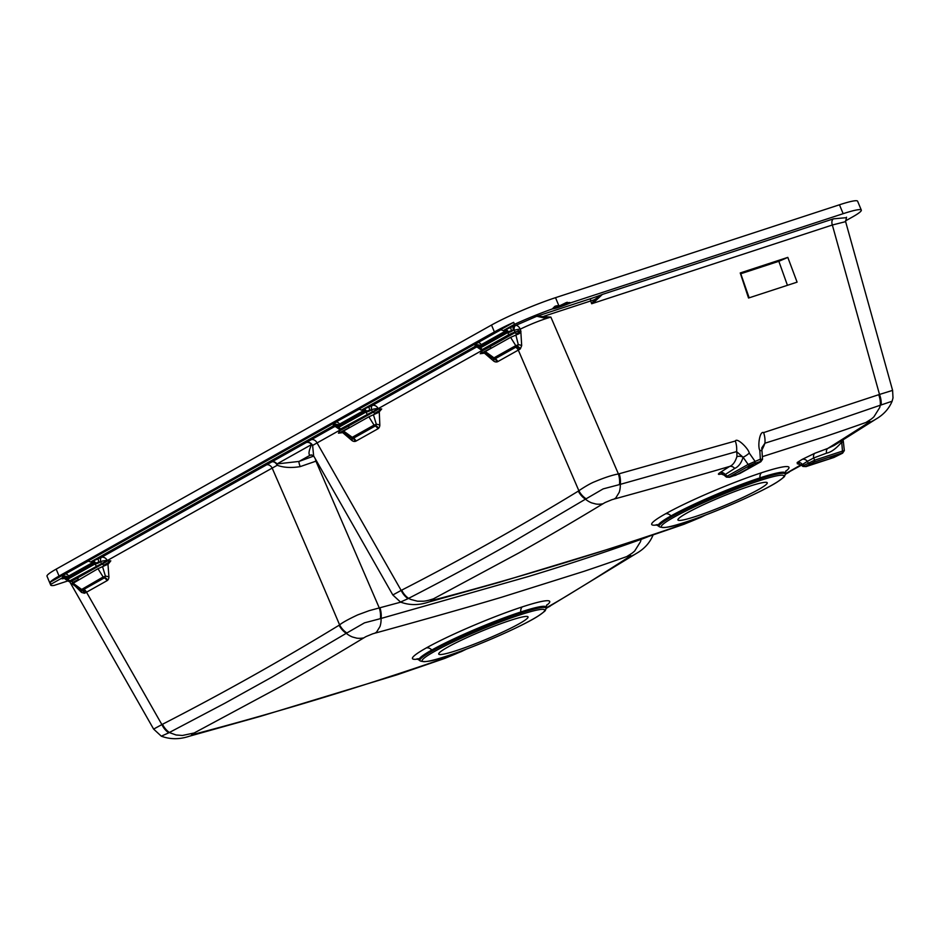 <?xml version="1.0" encoding="UTF-8"?>
<svg xmlns="http://www.w3.org/2000/svg" width="940" height="940" viewBox="0 0 940 940"><rect width="100%" height="100%" fill="white"/><g stroke="black" fill="none" stroke-linecap="round" stroke-linejoin="round"><path stroke-width="1.41" d="M787.438 285.313A9308.127 7220.587 68.6 0 0 778.837 261.296L740.791 273.752A9305.154 7217.696 68.6 0 0 749.157 297.827M787.802 257.384L740.238 272.953A9674.48 7504.161 68.6 0 0 748.534 298.027L797.085 282.153A9684.82 7512.88 68.6 0 0 787.802 257.384A38.47 3.69 157.4 0 1 778.837 261.296M67.997 580.885L54.038 585.444A49.456 4.735 -22.6 0 1 50.701 585.091L47 576.197A49.456 4.735 -22.6 0 1 56.177 569.135L59.056 576.044A49.456 4.735 -22.6 0 0 50.114 582.26L64.002 574.481A5.381 3.396 -108.1 0 0 62.534 576.819A3.231 2.033 71.9 0 1 61.652 578.229L61.711 578.206A3.231 2.033 -108.1 0 0 62.592 576.808L62.534 576.819M839.455 204.791L843.157 213.686A49.456 4.735 -22.6 0 1 861.31 210.102L857.609 201.207A49.456 4.735 -22.6 0 0 839.455 204.791L555.516 297.675A49.456 4.735 -22.6 0 0 491.514 325.04L56.177 569.135M761.823 447.828L764.902 443.21A17.202 10.834 -106.8 0 0 763.621 432.612C759.684 430.567 757.487 446.324 759.814 450.389L760.366 459.178L748.134 464.442L743.082 457.24A5.37 1.01 -35.1 0 0 749.262 453.08C748.663 448.768 737.054 437.218 735.35 441.013A17.202 10.834 -106.3 0 1 736.584 451.611L743.082 457.24C741.355 462.985 738.558 466.722 734.692 468.437A5.37 4.16 57.2 0 0 729.605 466.44C732.789 465.253 735.198 462.034 736.819 456.793A24.323 15.017 -139.8 0 0 736.584 451.611L619.448 484.594A17.202 10.81 -104.5 0 0 618.414 473.96C612.398 475.029 604.526 477.602 594.809 481.68C588.945 483.889 579.393 490.292 578.887 490.762L578.3 491.127C520.537 526.353 461.669 559.359 401.697 590.144L401.169 590.414L317.062 442.928L312.62 445.431L313.631 455.9M619.448 484.594L603.163 488.894L585.456 499.187A23.735 14.84 63.6 0 0 587.735 500.856A25.11 14.417 59.6 0 0 591.648 502.877L595.913 504.016A36.93 19.129 52.8 0 0 597.887 504.204A45.508 22.184 47.7 0 0 600.472 504.122A51.594 17.613 26 0 0 601.154 504.052L601.553 503.993A59.702 4.806 -0.8 0 0 602.951 503.793L603.48 503.476A28.846 3.889 158.2 0 1 604.02 503.147A16.838 2.28 158.2 0 1 604.596 502.818A12.091 1.633 158.2 0 1 605.219 502.477L611.811 499.739A12.02 1.621 158.3 0 1 612.598 499.504A17.273 2.373 158.2 0 1 613.362 499.281A29.669 4.03 158.3 0 1 614.102 499.07L615.794 497.953L619.202 492.384A28.306 10.869 -103.4 0 0 619.366 491.879A26.531 10.422 -104.2 0 0 619.895 489.693A24.146 10.422 -107.4 0 0 620.318 485.099A24.158 12.138 -111.6 0 0 620.318 484.312A17.202 10.822 -105.4 0 0 619.19 473.76L618.414 473.96L550.864 317.097L536.822 316.251L515.625 325.452A11.915 1.14 157.4 0 0 514.051 325.992L505.52 329.717A8.225 0.787 -22.6 0 0 505.227 329.87A2.421 1.339 -40.4 0 1 504.851 330.011L504.851 330.022A3.22 2.327 91.6 0 0 504.815 330.022L504.851 330.022A2.421 1.339 -40.4 0 1 504.592 330.081A2.221 1.339 -44.3 0 1 504.522 330.093M50.701 585.091A49.456 4.735 -22.6 0 1 50.936 584.245L50.114 582.26M491.514 325.04L494.393 331.949L59.056 576.044M494.393 331.949A49.456 4.735 -22.6 0 1 513.651 322.361L514.474 324.335A49.456 4.735 -22.6 0 1 552.414 308.896L553.331 307.885A19.211 1.845 157.4 0 0 559.512 306.276A1.069 0.67 71.8 0 1 559.218 307.169A20.198 1.939 -22.6 0 1 552.414 308.896M843.157 213.686L571.073 302.692L566.338 302.551L559.829 305.688A38.622 29.822 61.3 0 0 558.842 305.664L555.763 306.029A49.456 4.735 -22.6 0 0 554.929 306.311L553.331 307.885M556.363 305.864L555.763 306.029A17.226 1.657 -22.6 0 0 556.809 305.782M861.31 210.102A49.456 4.735 -22.6 0 1 852.134 217.175L845.471 220.9M761.776 447.922L762.528 459.284L760.366 459.178A2.15 1.351 -108.1 0 1 759.931 461.646L754.374 463.467A2.15 1.351 -108.1 0 0 754.808 461L749.262 453.08M762.023 451.294A5.37 1.304 176.4 0 0 759.814 450.389M892.601 390.382L845.624 221.64L832.346 225.013L879.511 394.447L892.601 390.382L893 397.937L892.119 401.227L881.156 404.952A17.202 10.857 -110.4 0 0 879.511 394.447L763.621 432.612M881.156 404.952A20.328 11.585 126.3 0 0 880.286 405.234A23.77 18.577 74.4 0 1 879.652 407.643L873.942 416.784A38.458 32.407 56 0 1 871.004 419.264L865.952 422.471C870.769 420.779 871.216 421.096 867.291 423.411L870.24 422.142A49.961 41.818 -164.8 0 0 873.659 420.462A40.561 35.791 28.7 0 0 875.61 419.311A40.561 35.791 28.7 0 0 875.622 419.299A40.561 35.791 28.7 0 0 875.634 419.299L834.227 445.407M595.443 300.941L602.352 294.432L833.451 218.844A5.37 3.384 -108.1 0 0 832.346 225.013L591.671 303.749A79.712 15.216 151.5 0 1 595.443 300.941A5.37 2.491 40.3 0 0 594.444 299.684A32.148 2.938 -22.4 0 1 590.684 300.964L543.978 316.24A5.37 2.985 -76.5 0 1 543.79 317.896L536.822 316.251L591.131 298.497A2.15 1.351 -108.1 0 0 590.684 300.964L591.671 303.749A44.262 16.215 137.5 0 1 594.444 299.684L602.352 294.432A30.009 2.879 -22.6 0 1 591.131 298.497M514.051 325.992A5.37 2.55 -109.6 0 0 513.275 330.245A7.978 3.243 163.3 0 1 514.251 330.293A5.37 3.302 -108.3 0 1 515.625 325.452A5.37 2.902 63.9 0 1 520.29 329.129A5.37 0.905 -10.2 0 0 514.251 330.293A92.942 67.621 -129.2 0 1 514.885 332.043L520.619 330.715A61.253 47.129 -112.6 0 0 520.29 329.129C531.452 323.771 541.64 319.764 550.852 317.109L543.79 317.896M493.911 361.254A5.37 3.008 121.5 0 0 493.288 358.669L493.97 357.846L485.275 351.548L484.664 352.947A6.415 1.21 -14.5 0 1 484.382 353.111L493.911 361.254A7.097 4.524 -114.6 0 0 496.896 361.923A7.602 4.841 -114.6 0 0 497.812 361.595L518.304 350.103A122.74 51.148 4.2 0 1 519.597 349.386A7.179 4.606 -107.2 0 0 520.349 348.822L521.688 345.638L520.854 331.961L519.115 333.7L510.596 337.354L515.778 345.626A5.358 1.657 -29.8 0 0 516.518 345.438A5.37 2.562 -38.9 0 0 518.293 344.651L515.872 335.016M520.619 330.715A0.729 0.599 64.3 0 1 520.936 331.162L520.854 331.961M695.682 516.46A48.375 4.641 157.4 0 0 743.329 497.272A48.375 4.641 157.4 0 0 767.252 482.772A48.375 4.641 157.4 0 0 749.497 486.274A48.375 4.641 157.4 0 0 701.851 505.462A48.375 4.641 157.4 0 0 677.928 519.961A48.375 4.641 157.4 0 0 695.682 516.46M500.562 329.881L499.763 330.152A5.381 3.384 -108.1 0 1 500.139 329.987A5.381 3.384 -108.1 0 1 502.254 330.269A3.22 2.033 71.9 0 0 503.523 330.445A3.22 2.033 71.9 0 0 503.746 330.351L514.474 324.335M846.164 217.692L833.451 218.844M64.437 578.5L66.717 579.851A5.381 1.222 -42.9 0 1 66.775 579.216L67.057 579.992A5.381 1.222 -42.9 0 1 66.764 579.863L67.281 580.368L67.727 579.334A0.999 0.611 37.4 0 1 67.868 579.193L94.811 564.082A2.691 2.068 -119.3 0 1 94.306 563.389A11.374 7.402 76.2 0 1 93.788 563.495A6.439 4.101 65.4 0 1 92.743 563.119A2.15 1.363 -114.6 0 0 91.709 563.084L68.573 576.056A2.139 1.363 -114.6 0 0 68.021 576.984A6.415 4.089 65.4 0 1 67.727 578.112A11.292 6.733 75.4 0 1 67.363 578.5A5.946 1.21 142 0 0 67.128 578.805A2.691 2.139 30.8 0 0 67.727 579.334L69.795 580.826L107.289 560.546A5.37 1.41 -11.6 0 0 100.674 561.603L95.387 563.142A4.03 2.456 125.6 0 1 94.717 563.33A5.946 1.069 161.1 0 1 94.306 563.389A3.22 2.327 -88.4 0 0 92.226 561.38A2.432 1.351 139.6 0 1 91.967 561.438A2.221 1.328 135.8 0 1 91.897 561.45M88.078 561.227L65.072 574.129A5.37 3.408 -110.7 0 0 63.638 576.455A3.22 2.056 59 0 1 63.521 577.007A3.208 1.563 77.8 0 1 63.403 577.289L63.121 577.748A8.202 0.787 157.4 0 0 63.004 577.841L62.052 578.817L63.474 578.629A11.879 1.14 157.4 0 0 63.991 578.476M50.936 584.245L61.652 578.229M68.573 576.056A3.22 2.479 -119.3 0 0 65.072 574.129L64.002 574.481M87.138 561.497L334.899 422.589A5.381 3.396 -108.1 0 0 333.43 424.927A3.231 2.033 71.9 0 1 332.548 426.337L91.133 561.697A3.22 2.033 71.9 0 1 90.898 561.803A3.22 2.033 71.9 0 1 89.629 561.627A5.381 3.384 -108.1 0 0 87.514 561.333A5.381 3.384 -108.1 0 0 87.138 561.497L87.937 561.239M358.974 409.335L334.899 422.589M358.034 409.617L476.615 343.123A5.381 3.396 -108.1 0 0 475.158 345.462A3.231 2.033 71.9 0 1 474.277 346.872L362.029 409.816A3.22 2.033 71.9 0 1 361.794 409.911A3.22 2.033 71.9 0 1 360.525 409.734A5.381 3.384 -108.1 0 0 358.41 409.452A5.381 3.384 -108.1 0 0 358.034 409.617L358.833 409.346M476.427 347.119A5.37 4.089 73.9 0 0 476.122 347.26L474.677 347.471L475.616 346.484A8.331 0.799 -22.6 0 1 475.746 346.39L476.028 345.932A3.22 1.575 -102.5 0 0 476.145 345.662A3.22 2.056 -120.9 0 0 476.263 345.109A5.37 3.408 69.3 0 1 477.696 342.771L476.615 343.123M499.763 330.152L513.651 322.361M753.645 465.124L747.841 467.309L753.645 465.124M761.823 449.308A5.37 2.573 -152.3 0 1 762.258 449.226L761.882 449.884M878.736 394.73A17.202 10.857 -109.6 0 1 880.286 405.234L820.033 425.89L764.902 443.21A24.099 12.808 100.6 0 1 762.258 449.226M762.364 456.64L823.099 437.229A3903.127 2955.795 52.3 0 0 839.62 431.648A4502.154 3444.184 57 0 0 865.576 422.601M521.688 345.638A5.37 2.538 8.7 0 0 518.293 344.651L517.411 346.249A4.301 2.702 -117.1 0 1 516.518 345.438M586.172 498.811A17.202 13.219 -122.6 0 1 578.887 490.762L518.304 350.103A5.37 4.136 60.7 0 0 515.649 347.283A241.944 118.945 13.7 0 1 516.976 346.543A4.982 3.043 -93.9 0 0 517.411 346.249A5.37 3.936 47.1 0 1 520.349 348.822M481.809 350.197A5.37 4.136 -119.3 0 1 481.95 350.479L482.549 350.679L482.42 349.469L508.881 334.628L514.885 332.043M482.114 350.15A5.37 1.81 138.3 0 1 481.95 350.479L378.186 408.653A5.37 4.136 60.7 0 0 372.357 405.446A5.37 2.573 -109.6 0 0 371.57 409.711A137.134 81.052 -126.7 0 1 372.357 411.791L378.186 408.653A5.37 1.41 -11.6 0 0 371.57 409.711L371.547 409.711A5.381 1.998 152.7 0 1 365.919 412.131A2.691 1.786 -95.3 0 1 365.613 411.45A5.946 1.069 161.1 0 1 365.202 411.509A11.303 7.367 76.2 0 1 364.685 411.603A6.392 4.066 65.4 0 1 363.639 411.227A2.15 1.363 -114.6 0 0 362.605 411.191L339.469 424.163A2.139 1.363 -114.6 0 0 338.917 425.091A6.439 4.101 65.4 0 1 338.623 426.22A11.292 6.733 75.4 0 1 338.259 426.607A5.946 1.21 142 0 0 338.024 426.913A4.019 0.881 108 0 1 337.742 427.254L337.954 428.099A5.381 1.222 -42.9 0 1 337.66 427.982A5.381 1.222 -42.9 0 1 337.671 427.324L337.954 428.099M378.279 409.147L381.699 408.959L378.867 412.272A6.415 1.351 -15.6 0 1 378.55 412.448L368.868 416.82L374.049 425.091A5.358 1.657 -29.8 0 0 374.79 424.904A5.358 2.562 -38.9 0 0 376.317 424.245L373.439 414.752M379.29 412.002L379.831 425.209A5.37 2.702 4.1 0 0 376.317 424.245A3.631 2.338 -111 0 1 375.659 425.691A4.301 2.702 -117.1 0 1 374.79 424.904M352.183 440.719A5.37 3.008 121.5 0 0 351.56 438.134L352.241 437.312L343.546 431.014L342.936 432.412A6.415 1.21 -14.5 0 1 342.654 432.576L352.183 440.719A7.109 4.524 -114.6 0 0 355.167 441.389A7.555 4.806 -114.6 0 0 356.084 441.06L377.892 428.828A7.567 4.817 -114.6 0 0 378.679 428.205A7.109 4.524 -114.6 0 0 379.831 425.209M340.08 429.662A5.37 4.136 -119.3 0 1 340.221 429.944L338.471 433.187L342.512 432.647M482.279 350.843L480.199 353.722L484.241 353.181M614.831 498.87A20488.029 15804.655 87 0 0 641.162 491.585A14753.183 11428.461 84 0 0 673.334 482.596A3717.618 560.816 -8.8 0 0 707.597 472.844A3379.335 1627.316 137.5 0 0 729.605 466.44A12979.097 8149.847 -131.2 0 1 720.134 472.514A5.37 4.16 57.4 0 1 725.21 474.524A12836.194 8019.504 -134.2 0 0 734.692 468.437M736.819 456.793A5.37 3.83 -169.6 0 1 743.082 457.24M479.682 348.634A5.381 1.222 -42.9 0 1 479.377 348.517A5.381 1.222 -42.9 0 1 479.388 347.859L479.682 348.634L479.459 347.788A4.019 0.881 -71.9 0 0 479.753 347.447A5.946 1.234 -37.7 0 1 479.988 347.142A11.362 6.78 -104.6 0 0 480.352 346.754A6.439 4.101 -114.6 0 0 480.646 345.626A2.139 1.363 65.4 0 1 481.186 344.698L504.334 331.726A2.15 1.363 65.4 0 1 505.368 331.761A6.439 4.101 -114.6 0 0 506.413 332.137A11.292 7.356 -103.7 0 0 506.93 332.043A5.946 1.081 -19.1 0 0 507.341 331.985A4.03 2.456 -54.4 0 0 508.011 331.785L508.199 331.714A3.22 1.727 63.9 0 0 505.52 329.717M508.011 331.785A3.22 1.857 63.5 0 0 505.227 329.87L503.805 330.328M508.881 334.628L507.647 332.666A0.999 0.611 -142.6 0 0 507.436 332.725A2.691 2.068 -119.3 0 1 506.93 332.043A3.22 2.327 91.6 0 0 504.851 330.022A3.22 2.197 79.2 0 1 507.341 331.985A2.691 1.786 -95.3 0 0 507.647 332.666A5.381 1.998 152.7 0 0 513.275 330.245L508.199 331.714A5.381 1.433 -18.5 0 0 511.384 330.856A4.371 0.717 -96.3 0 0 510.338 327.473M71.029 581.073L70.018 582.271L153.62 729.087L161.304 736.173C170.199 739.51 179.575 739.533 189.41 736.208L189.41 736.208A39.139 31.208 -87.2 0 0 189.716 736.126A46.753 36.543 100 0 0 191.948 735.386L195.543 733.846A29.34 2.996 -20.1 0 1 194.216 734.211L192.242 734.669L191.607 734.457L192.547 733.858A14.217 1.445 -20.2 0 1 192.794 733.717L279.627 687.058A6213.823 3896.97 -105.8 0 0 301.258 674.791A6645.6 4180.297 -107 0 0 324.535 661.29A7947.207 5030.057 -109.8 0 0 363.745 637.908L364.274 637.59A29.034 3.925 158.2 0 1 364.826 637.273A16.838 2.28 158.2 0 1 365.402 636.932A12.091 1.633 158.2 0 1 366.012 636.591L372.604 633.854A12.032 1.621 158.3 0 1 373.403 633.619A17.284 2.373 158.2 0 1 374.155 633.395A29.669 4.03 158.3 0 1 374.896 633.184L376.599 632.068L380.007 626.498A28.306 10.869 -103.4 0 0 380.16 625.993A26.531 10.422 -104.2 0 0 380.688 623.808A24.146 10.422 -107.4 0 0 381.111 619.213A24.158 12.138 -111.6 0 0 381.111 618.438L380.395 618.661A17.202 10.81 -104.7 0 0 379.325 608.051L315.922 461.176L300.201 466.616C291.236 468.085 283.575 467.638 277.241 465.265L272.177 468.096L274.515 473.502A9308.949 5924.961 65.4 0 1 339.622 624.924L339.093 625.241C281.342 660.468 222.463 693.473 162.491 724.258L153.62 729.087M62.052 578.817A4.371 4.042 149.4 0 1 64.613 578.523L66.141 579.792M63.004 577.841A3.22 2.996 -126.5 0 1 66.775 579.216L67.057 579.992M61.711 578.206L63.121 577.748A3.22 2.938 -124.8 0 1 66.846 579.146L66.775 579.216M339.469 424.163A3.22 2.479 -119.3 0 0 335.968 422.236A5.37 3.408 -110.7 0 0 334.534 424.575A3.22 2.056 59.1 0 1 334.417 425.127A3.208 1.563 77.8 0 1 334.299 425.397L334.017 425.855A8.19 0.787 157.4 0 0 333.9 425.949L332.948 426.936L334.393 426.725A5.37 4.089 73.9 0 1 334.699 426.584M729.217 476.991A2.15 1.657 -119.3 0 1 727.196 476.18L726.432 477.12L723.976 475.053L725.21 474.524L727.196 476.18L748.134 464.442A2.15 1.657 -119.3 0 0 750.167 465.253L729.217 476.991L735.773 475.24L760.636 461.822A2.15 1.657 60.7 0 0 760.871 461.728L762.528 459.284M578.3 491.127A17.202 13.231 -121.3 0 0 585.456 499.187L511.289 542.909C480.375 560.51 448.862 577.583 408.595 598.357A23.782 20.833 55 0 0 410.874 599.473L417.501 601.212L423.517 601.212A38.893 36.143 85.7 0 0 426.267 600.813A46.73 43.299 92.6 0 0 428.84 600.225L433.411 598.851L518.833 552.943A6220.25 3900.518 -105.8 0 0 541.334 540.171A6656.422 4187.171 -107 0 0 563.73 527.176A7948.487 5029.482 -109.6 0 0 602.951 503.793M800.927 464.795A2380.762 1515.856 60.6 0 1 795.593 467.92A1993.176 1262.326 52.1 0 1 786.31 473.243M797.661 463.679L797.144 462.551A3987.186 2475.725 -137.3 0 0 802.114 459.413L814.898 453.233A4794.341 3660.395 89 0 0 827.799 448.415L834.18 445.443M867.291 423.411A11336.776 5738.159 103 0 1 850.489 434.127A7798.522 4184.892 98 0 1 839.608 441.013A5724.212 3210.194 93.4 0 1 828.692 447.863A154.924 11.715 153.3 0 0 827.799 448.415A5.37 3.361 69.4 0 0 826.554 453.151C831.031 452.305 836.013 448.709 841.523 442.329A5.37 0.646 -6.3 0 0 843.356 441.636L843.356 441.636A5.37 0.646 -6.3 0 0 843.356 441.624L844.332 450.589L842.487 451.082L841.594 440.825M722.484 473.666C717.995 474.9 717.208 474.512 720.134 472.514M485.275 351.548L510.596 337.354M491.138 348.258A1.504 1.163 60.7 0 0 489.376 347.036A53.78 5.158 157.4 0 1 482.549 350.679L482.42 349.469L480.352 347.976L479.905 349.01L481.527 350.185M377.892 428.828A5.37 4.136 60.7 0 0 375.236 426.008A4.535 2.82 -103.3 0 0 375.659 425.691A5.37 4.007 43.1 0 1 378.679 428.205M349.61 436.759L351.56 438.134A3.631 2.268 -111.1 0 0 352.97 438.416A4.524 2.808 -103.4 0 0 353.428 438.228L375.236 426.008A4.301 3.313 -119.3 0 1 374.049 425.091L352.241 437.312A4.301 3.313 60.7 0 0 353.428 438.228A5.37 4.136 60.7 0 1 356.084 441.06M349.786 436.889L342.654 431.719M340.55 430.309L340.691 428.934L372.357 411.791M349.41 427.724A1.504 1.163 60.7 0 0 347.647 426.502A53.78 5.158 157.4 0 1 340.821 430.144L340.691 428.934L338.623 427.441L338.177 428.476L339.798 429.651M335.039 426.584A5.37 4.136 -119.3 0 0 334.393 426.725L311.234 439.709A5.37 4.136 -119.3 0 1 317.062 442.928L340.221 429.944A5.37 1.81 138.3 0 0 340.386 429.615M401.697 590.144A17.202 13.266 -117.3 0 0 408.595 598.357L408.042 598.674A17.202 13.266 -116.4 0 1 401.169 590.414L392.826 594.973L313.584 455.806M491.338 357.306L493.288 358.669A3.631 2.268 -111.1 0 0 494.699 358.951A4.524 2.82 -103.2 0 0 495.157 358.763L515.649 347.283M491.514 357.423L484.382 352.253M505.368 331.761A3.22 1.95 116.8 0 0 504.757 330.046M75.247 586.137L81.533 592.423L84.436 593.246A7.215 4.453 -107.5 0 0 85.246 592.917A117.97 49.632 4.9 0 1 86.504 592.2L106.996 580.709A7.602 4.841 -114.6 0 0 107.783 580.097A7.109 4.524 -114.6 0 0 108.934 577.101L107.971 564.153A6.415 1.351 -15.6 0 1 107.654 564.329L97.971 568.7L103.153 576.972A5.358 1.657 -29.8 0 0 103.894 576.796A5.358 2.562 -38.9 0 0 105.421 576.138L102.542 566.644M72.921 583.117L71.945 580.99L70.441 581.237M71.393 580.99A61.37 28.776 -114.7 0 0 72.204 582.142M63.274 577.524A3.22 2.609 -142.5 0 1 67.128 578.805A4.019 0.881 108 0 1 66.846 579.146M63.403 577.289A3.22 2.315 -150.1 0 1 67.363 578.5A2.691 2.068 60.7 0 0 67.868 579.193M64.049 574.457A5.37 3.384 -108.1 0 0 62.592 576.808L63.638 576.455A3.22 1.774 -171.7 0 1 68.021 576.984M92.132 561.403A3.22 1.95 -63.2 0 1 92.743 563.119M313.737 456.076L299.073 461.423L277.006 463.925A5.381 4.136 60.7 0 0 271.895 461.857L101.461 557.326L92.896 561.074A8.248 0.787 157.4 0 0 92.602 561.215A2.432 1.351 139.6 0 1 92.226 561.368L92.226 561.38A3.22 2.244 -77.7 0 1 93.788 563.495L67.727 578.112A3.22 2.115 -158.5 0 0 63.521 577.007M91.133 561.697L91.18 561.685A3.231 2.033 71.9 0 1 90.957 561.779L90.957 561.779A3.231 2.033 71.9 0 1 90.933 561.791L92.226 561.38A3.22 2.327 -88.4 0 0 92.202 561.38A3.22 2.197 -100.8 0 1 94.717 563.33A2.691 1.786 -95.3 0 0 95.022 564.024L96.256 565.986M337.742 427.254A3.22 2.938 -124.8 0 0 334.017 425.855L332.548 426.337M332.607 426.325A3.231 2.033 -108.1 0 0 333.488 424.915L333.43 424.927M334.946 422.565A5.381 3.396 -108.1 0 0 333.488 424.915L334.534 424.575A3.22 1.774 -171.7 0 1 338.917 425.091M363.028 409.511A3.22 1.95 -63.2 0 1 363.639 411.227M476.486 347.107A5.37 4.101 73.9 0 0 476.098 347.271L372.357 405.446L363.792 409.182A8.248 0.787 157.4 0 0 363.498 409.335A2.432 1.351 139.6 0 1 363.122 409.476A2.432 1.351 139.6 0 1 362.863 409.546A2.221 1.328 135.8 0 1 362.793 409.558M362.029 409.816L362.076 409.793A3.231 2.033 71.9 0 1 361.853 409.899L361.853 409.899A3.231 2.033 71.9 0 1 361.829 409.899L363.122 409.488A3.22 2.327 -88.4 0 1 365.202 411.509A2.691 2.068 -119.3 0 0 365.707 412.19L338.764 427.301A2.691 2.068 60.7 0 1 338.259 426.607A3.22 2.315 -150.1 0 0 334.299 425.397M479.459 347.788A3.22 2.938 55.2 0 0 475.746 346.39L474.277 346.872M474.336 346.86A3.231 2.033 -108.1 0 0 475.217 345.45L475.158 345.462M480.646 345.626A3.22 1.774 8.3 0 0 476.263 345.109L475.217 345.45A5.381 3.396 -108.1 0 1 476.674 343.1M702.544 516.142L697.163 518.751A31.337 1.751 158 0 1 696.599 519.021A17.414 0.905 157.8 0 1 696.011 519.303A11.997 0.658 157.9 0 1 695.365 519.597L688.773 522.323A11.95 0.67 157.9 0 1 687.998 522.605A17.273 0.964 157.9 0 1 687.246 522.875A29.61 1.716 157.8 0 1 686.529 523.134L685.824 523.392C603.092 551.956 519.526 577.371 435.138 599.626L434.738 599.732A29.34 2.996 -20.1 0 1 433.411 600.084L431.448 600.543L430.814 600.343L431.742 599.732A14.217 1.445 -20.2 0 1 431.989 599.603L433.411 598.851M658.552 524.567L656.073 524.79L658.423 525.989A68.773 6.592 -22.6 0 1 670.995 515.907A68.773 6.592 -22.6 0 1 759.99 477.861A68.773 6.592 -22.6 0 1 785.276 473.184L785.229 474.277A68.315 6.545 -22.6 0 0 760.107 478.918A2.15 1.351 71.9 0 1 759.496 480.669A66.364 6.357 -22.6 0 1 771.599 485.322A66.364 6.357 -22.6 0 1 685.8 522.029L685.683 522.064A66.364 6.357 -22.6 0 1 673.581 517.411A66.364 6.357 -22.6 0 1 759.379 480.716L759.496 480.669M803.312 464.806C800.645 465.03 800.351 464.924 802.431 464.478A5.37 4.16 57.8 0 0 797.144 462.551M841.899 453.01L814.122 462.092L805.674 466.311L834.003 457.439L841.899 453.01A2.15 1.351 -108.1 0 0 842.487 451.082L814.698 460.165L803.641 465.5L802.431 464.478A4053.198 2534.158 -133.9 0 0 807.401 461.34A5.37 4.16 57.6 0 0 802.114 459.413M810.198 463.772A2.15 1.657 -119.3 0 1 808.165 462.962L807.401 461.34L813.652 457.968A5.37 3.361 69.7 0 1 814.898 453.233M840.83 441.306A5.37 2.315 -144.7 0 0 841.523 442.329M830.267 458.191L835.425 455.759L830.267 458.191M705.752 514.932L700.993 517.247A46.883 25.791 81.2 0 1 700.335 517.552L697.715 518.481M685.824 523.392L684.261 524.191A46.283 16.544 -127.8 0 1 684.038 524.262L636.11 540.747L499.399 582.283L428.605 602.093A39.21 31.22 93.6 0 1 428.44 602.141M683.979 524.285A46.283 16.544 -127.8 0 0 684.038 524.262L700.993 517.247M493.641 358.257A4.301 3.784 57.1 0 0 494.699 358.951A5.37 4.101 78.8 0 1 496.896 361.923M343.546 431.014L368.868 416.82M351.924 437.723A4.301 3.784 57.1 0 0 352.97 438.416A5.37 4.101 78.8 0 1 355.167 441.389M311.234 439.709L271.895 461.857A5.37 3.619 -117.6 0 1 277.241 465.265A5.381 3.22 99.9 0 0 277.006 463.925L311.551 444.561A5.381 3.877 -166.3 0 1 312.62 445.431A5.37 4.583 58.4 0 0 306.44 442.493A5.381 4.136 -119.3 0 1 311.551 444.561C308.861 450.648 308.32 454.243 309.93 455.336L311.857 454.948M408.042 598.674L400.511 602.058L392.826 594.973M435.138 599.626L431.155 601.271A46.753 36.543 100.1 0 1 428.922 602A39.21 31.22 93.6 0 1 428.616 602.093A39.21 31.22 93.6 0 1 428.605 602.093M510.303 620.4A48.375 4.641 157.4 0 0 462.656 639.576A48.375 4.641 157.4 0 0 438.721 654.076A48.375 4.641 157.4 0 0 456.476 650.574A48.375 4.641 157.4 0 0 504.122 631.398A48.375 4.641 157.4 0 0 528.057 616.899A48.375 4.641 157.4 0 0 510.303 620.4M194.204 732.977L182.419 735.468L176.086 734.986L169.999 732.8A23.923 21.326 -122.7 0 1 169.4 732.471L168.742 732.859A17.202 13.266 -116 0 1 161.88 724.576L86.504 592.2A5.37 4.136 60.7 0 0 83.848 589.38L104.34 577.889A4.535 2.832 -103.1 0 0 104.763 577.583A3.631 2.338 -111 0 0 105.421 576.138A5.37 2.702 4.1 0 1 108.934 577.101M168.742 732.859L161.304 736.173M107.383 561.039L110.802 560.839L108.394 563.894M81.533 592.423A5.37 3.337 123.1 0 0 80.64 590.038A4.007 2.397 -105 0 0 82.097 590.32A4.982 2.926 -94.4 0 0 82.544 590.12A236.692 116.372 13.7 0 1 83.848 589.38M79.829 589.462L80.64 590.038L103.153 576.972A4.301 3.313 -119.3 0 0 104.34 577.889A5.37 4.136 60.7 0 1 106.996 580.709M91.18 561.685L92.602 561.215A3.22 1.857 -116.5 0 1 95.387 563.142M92.896 561.074A3.22 1.727 -116.1 0 1 95.575 563.06A5.381 1.433 -18.5 0 0 98.759 562.214A4.371 0.717 -96.3 0 0 97.713 558.83M101.426 557.338A5.37 2.55 -109.6 0 0 100.65 561.603A5.381 1.998 152.7 0 1 95.022 564.024A0.999 0.611 -142.6 0 0 94.811 564.082M266.349 464.877A5.37 4.136 -119.3 0 1 272.177 468.096L107.289 560.546A5.37 4.136 60.7 0 0 101.461 557.326A5.37 2.573 -109.6 0 0 100.674 561.603A136.84 80.828 -126.7 0 1 101.461 563.683M332.948 426.936A4.371 4.042 149.4 0 1 335.51 426.631L338.177 428.476M333.9 425.949A3.22 2.996 -126.5 0 1 337.671 427.324M362.076 409.793L363.498 409.335A3.22 1.857 -116.5 0 1 366.283 411.25A4.019 2.456 125.5 0 1 365.613 411.45A3.22 2.197 -100.8 0 0 363.099 409.488A3.22 2.327 -88.4 0 1 363.122 409.488A3.22 2.244 -77.7 0 1 364.685 411.603L338.623 426.22A3.22 2.115 -158.5 0 0 334.417 425.127M363.792 409.182A3.22 1.727 -116.1 0 1 366.471 411.18L366.283 411.25M372.322 405.457A5.37 2.55 -109.6 0 0 371.547 409.711L366.471 411.18A5.381 1.433 -18.5 0 0 369.655 410.322A4.371 0.717 -96.3 0 0 368.609 406.938M476.662 347.048L477.238 347.166A4.371 4.042 -30.6 0 0 474.677 347.471M479.388 347.859A3.22 2.996 53.5 0 0 475.616 346.484M475.899 346.179A3.22 2.609 37.5 0 1 479.753 347.447A2.691 2.139 30.8 0 0 480.352 347.976A0.999 0.611 37.4 0 1 480.493 347.835A2.691 2.068 60.7 0 1 479.988 347.142A3.22 2.315 29.9 0 0 476.028 345.932M805.674 466.311A2.15 1.657 -119.3 0 1 803.641 465.5L802.889 466.44L801.045 464.889L797.249 463.714L799.317 463.032M334.17 425.644A3.22 2.609 -142.5 0 1 338.024 426.913A2.691 2.139 30.8 0 0 338.623 427.441A0.999 0.611 37.4 0 1 338.764 427.301M647.495 536.928L641.95 539.078A17.202 10.857 -110.4 0 0 641.973 538.785M652.924 535.342L652.924 535.342C649.763 542.909 644.264 548.937 636.415 553.425L636.415 553.425A40.561 35.791 28.7 0 0 636.427 553.413L546.023 608.497M641.95 539.078A20.316 11.562 126.4 0 0 641.092 539.348A23.758 18.565 74.4 0 1 640.457 541.757L634.747 550.911A38.293 32.266 56.2 0 1 631.809 553.378L626.745 556.586C631.527 554.894 631.974 555.211 628.084 557.526L631.045 556.269A50.02 41.936 15.5 0 0 634.465 554.577A40.561 35.791 28.7 0 0 636.415 553.425M628.084 557.526A11332.194 5732.684 103 0 1 611.282 568.242A7798.475 4184.81 98 0 1 600.402 575.139A5724.106 3210.077 93.4 0 1 589.498 581.978L567.443 595.502A2380.762 1515.856 60.6 0 1 556.398 602.035A1993.176 1262.326 52.1 0 1 547.104 607.357M463.338 650.257L458.509 652.607L461.14 651.667A46.883 25.791 81.2 0 0 461.787 651.373A46.883 25.791 81.2 0 0 461.787 651.361L444.843 658.388A46.283 16.544 -127.8 0 0 445.055 658.306L447.322 657.26A29.61 1.716 157.8 0 0 448.051 657.001A17.273 0.964 157.9 0 0 448.791 656.731A11.95 0.67 157.9 0 0 449.567 656.449L456.17 653.723A11.997 0.658 157.9 0 0 456.805 653.418A17.414 0.905 157.8 0 0 457.392 653.147A31.337 1.751 158 0 0 457.968 652.865A57.387 2.573 157.3 0 0 458.509 652.607M444.785 658.411A46.283 16.544 -127.8 0 0 444.843 658.388L396.903 674.861L260.192 716.409L189.41 736.208A39.139 31.208 -87.2 0 1 189.234 736.255M446.618 657.507C363.886 686.082 280.332 711.486 195.931 733.741M380.395 618.661L364.497 622.844L346.872 632.973A17.202 13.219 -122.3 0 1 339.622 624.924C342.019 622.785 348.023 619.448 357.647 614.913L369.22 610.648L400.734 602.152M346.872 632.973L346.249 633.313A23.77 14.911 63.7 0 0 348.529 634.97A25.11 14.417 59.6 0 0 352.453 636.991L356.707 638.143A36.93 19.129 52.8 0 0 358.692 638.319A45.508 22.184 47.7 0 0 361.277 638.236A51.594 17.613 26 0 0 361.947 638.166L362.358 638.119A59.69 4.806 -0.8 0 0 363.745 637.908M81.028 589.615A4.301 3.784 57.1 0 0 82.097 590.32A5.37 4.23 75.8 0 1 84.436 593.246M72.744 583.47L97.971 568.7M375.624 632.984A20550.55 15850.668 87.1 0 0 401.956 625.711A14753.265 11428.543 84 0 0 434.139 616.711A3717.477 560.804 -8.8 0 0 468.402 606.958A6741.21 5242.486 68.3 0 0 501.537 597.264L583.904 571.356A3903.127 2955.795 52.3 0 0 600.413 565.763A4498.746 3441.587 57 0 0 626.369 556.727M107.783 580.097A5.37 4.007 43.1 0 0 104.763 577.583A4.301 2.702 -117.1 0 1 103.894 576.796M419.346 658.682L416.866 658.905L419.216 660.103A68.773 6.592 -22.6 0 1 431.789 650.022A68.773 6.592 -22.6 0 1 520.784 611.975A68.773 6.592 -22.6 0 1 546.07 607.299L546.023 608.391A68.315 6.545 -22.6 0 0 520.913 613.045A2.15 1.351 71.9 0 1 520.302 614.795A66.364 6.357 -22.6 0 1 532.393 619.448A66.364 6.357 -22.6 0 1 446.594 656.144L446.477 656.179A66.364 6.357 -22.6 0 1 434.386 651.526A66.364 6.357 -22.6 0 1 520.173 614.831L520.302 614.795M619.19 473.76L735.35 441.013M555.516 297.675L558.842 305.664M571.073 302.692A20.198 1.939 -22.6 0 1 559.218 307.169M481.186 344.698A3.22 2.479 60.7 0 0 477.696 342.771L500.703 329.87M554.929 306.311A17.742 1.704 157.4 0 0 557.385 305.712M569.64 302.48A19.211 1.845 157.4 0 1 559.512 306.276A1.61 0.999 71.6 0 1 559.5 305.676M565.234 303.032A17.742 1.704 157.4 0 0 567.22 302.269M754.374 463.467L750.167 465.253M760.636 461.822L759.931 461.646M519.597 349.386A5.381 4.089 62.2 0 0 516.976 346.543A4.301 3.313 -119.3 0 1 515.778 345.626L493.97 357.846A4.301 3.313 60.7 0 0 495.157 358.763A5.37 4.136 60.7 0 1 497.812 361.595M516.307 334.852A1.504 1.163 60.7 0 0 514.497 332.96A53.768 5.158 157.4 0 0 518.445 330.645M516.178 333.97A55.296 5.299 157.4 0 0 520.936 331.162M90.769 561.838A3.22 2.479 -119.3 0 1 91.709 563.084M361.665 409.946A3.22 2.479 -119.3 0 1 362.605 411.191M504.334 331.726A3.22 2.479 60.7 0 0 503.394 330.481M656.802 524.978A74.342 7.12 -22.6 0 1 665.473 513.839A74.342 7.12 -22.6 0 1 761.659 472.703A74.342 7.12 -22.6 0 1 785.699 471.328M476.122 347.26A5.37 4.136 -119.3 0 1 476.768 347.119M374.578 414.293A1.504 1.163 60.7 0 0 372.769 412.425A53.78 5.158 157.4 0 0 377.974 409.311M374.449 413.436A55.366 5.311 157.4 0 0 381.699 408.959M338.471 433.187A55.366 5.311 157.4 0 0 349.339 427.524M480.199 353.722A55.366 5.311 157.4 0 0 491.068 348.059M489.376 347.036L514.497 332.96M785.229 474.277L785.041 475.205C783.396 476.874 787.861 474.618 777.016 482.173C760.718 492.584 714.165 512.899 685.648 522.088L685.519 522.135A2.15 1.351 -108.1 0 0 685.683 522.064M759.379 480.716A2.15 1.351 -108.1 0 0 759.978 478.965L760.107 478.918M658.423 525.989L659.222 526.717A68.315 6.545 -22.6 0 1 691.523 506.625A68.315 6.545 -22.6 0 1 759.978 478.965M476.145 345.662A3.22 2.115 21.5 0 1 480.352 346.754L506.413 332.137A3.22 2.244 102.3 0 0 504.839 330.022L503.523 330.445M759.99 477.861A6.451 4.066 71.9 0 1 761.659 472.703M670.995 515.907A6.451 4.97 60.7 0 0 665.473 513.839M785.241 474.007L801.409 465.194M814.122 462.092A2.15 1.351 -108.1 0 0 814.698 460.165L813.652 457.968A4742.476 3588.908 91.8 0 0 826.554 453.151M365.707 412.19A0.999 0.611 -142.6 0 1 365.919 412.131L367.152 414.094M347.647 426.502L372.769 412.425M300.201 466.616A5.37 0.952 -111.6 0 1 299.073 461.423L309.93 455.336A5.37 4.97 81 0 1 311.14 454.972L313.584 455.818M480.493 347.835L507.436 332.725M85.246 592.917A5.381 4.183 59.2 0 0 82.544 590.12A4.301 3.313 60.7 0 1 81.345 589.204L72.65 582.906M78.513 579.616A1.504 1.163 60.7 0 0 76.751 578.394L101.873 564.306A53.78 5.158 157.4 0 0 107.078 561.204M72.427 582.636A55.296 5.299 157.4 0 0 78.443 579.416M71.945 580.99A53.768 5.158 157.4 0 0 76.751 578.394M316.522 460.976L315.922 461.176A5.37 3.384 -108.1 0 1 315.476 459.143M546.034 608.133L550.006 606.277M339.093 625.241A17.202 13.231 -121.3 0 0 346.249 633.313L272.494 676.8L224.871 703.226L169.4 732.471A17.202 13.266 -117.3 0 1 162.491 724.258M103.682 566.186A1.504 1.163 60.7 0 0 101.873 564.306M103.553 565.328A55.366 5.311 157.4 0 0 110.802 560.839M546.023 608.391L545.835 609.332C544.189 611 548.666 608.744 537.809 616.288C521.512 626.698 474.97 647.014 446.441 656.214L446.324 656.249A2.15 1.351 -108.1 0 0 446.477 656.179M520.173 614.831A2.15 1.351 -108.1 0 0 520.784 613.08L520.913 613.045M419.216 660.103L420.027 660.843A68.315 6.545 -22.6 0 1 452.316 640.739A68.315 6.545 -22.6 0 1 520.784 613.08M641.115 539.078A17.202 10.857 -109.6 0 1 641.092 539.348C605.936 551.991 568.453 564.364 528.621 576.455L381.111 618.438A17.202 10.822 -105.4 0 0 379.983 607.875M417.607 659.105A74.342 7.12 -22.6 0 1 426.267 647.954A74.342 7.12 -22.6 0 1 522.464 606.829A74.342 7.12 -22.6 0 1 546.493 605.442M520.784 611.975A6.451 4.066 71.9 0 1 522.464 606.829M431.789 650.022A6.451 4.97 60.7 0 0 426.267 647.954M892.119 401.227L892.119 401.227C888.97 408.794 883.471 414.822 875.622 419.299M845.624 221.64L846.541 217.211M69.478 581.496L70.007 582.26M726.432 477.12L729.616 477.273L739.921 473.466L760.871 461.728M802.889 466.44L806.073 466.593L833.851 457.498L842.593 453.186L844.332 450.589M843.074 439.897L843.356 441.636M659.222 526.717C663.558 528.515 672.323 526.988 685.519 522.135M68.902 581.543L67.281 580.368M723.036 473.419L720.957 473.924L723.976 475.053M786.075 470.67L785.276 473.184M789.201 472.162L785.217 474.383M400.511 602.058C409.405 605.395 418.77 605.407 428.616 602.093M477.238 347.166L479.905 349.01M466.546 649.047L461.787 651.361M79.841 589.474L71.757 583.611M420.027 660.843C424.363 662.641 433.129 661.102 446.324 656.249M546.88 604.784L546.07 607.299"/></g></svg>
